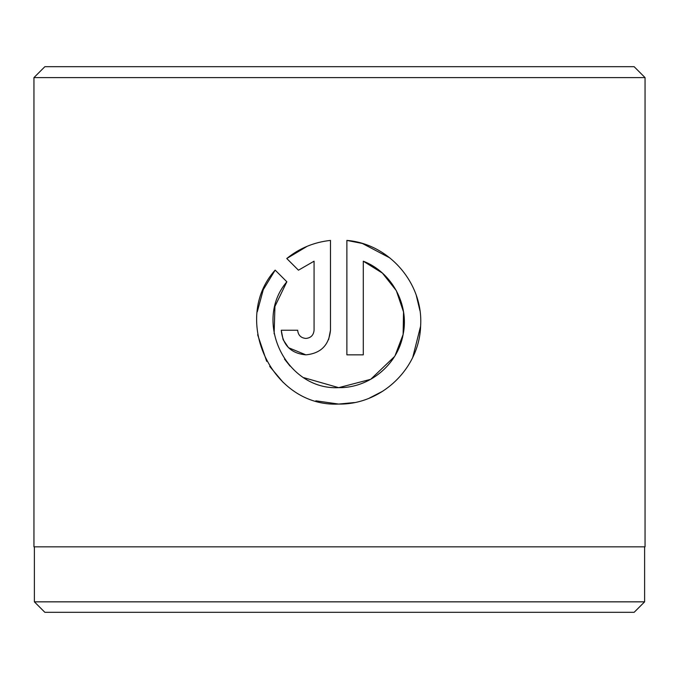 <?xml version="1.0" encoding="UTF-8"?>
<svg xmlns="http://www.w3.org/2000/svg" width="679" height="679" viewBox="0 0 679 679"><rect width="100%" height="100%" fill="white"/><g stroke="black" fill="none" stroke-linecap="round" stroke-linejoin="round"><path stroke-width="1.02" d="M34.383 546.841L34.383 601.84L644.617 601.84L644.617 546.841M274.129 333.822L274.936 306.433L286.844 281.785C252.639 321.617 286.249 390.349 338.685 387.658L303.946 377.702M290.035 366.074L284.501 359.064M362.213 243.438L346.884 240.408C389.262 243.803 423.569 283.627 420.615 326.115C419.333 368.663 381.292 404.896 338.685 404.064L354.311 402.562M369.359 398.106L382.998 391.062M412.773 357.256L420.615 326.166M419.911 310.566L416.295 295.45M389.899 257.944L362.467 243.523M305.873 338.439C300.907 337.964 298.174 335.231 297.665 330.232C298.174 335.231 300.907 337.964 305.873 338.439C310.838 337.964 313.571 335.222 314.071 330.232L314.071 261.194L298.446 270.191L286.767 258.512C299.439 248.234 314.012 242.199 330.478 240.408L330.478 330.232C328.984 345.212 320.785 353.419 305.873 354.845C290.968 353.436 282.77 345.229 281.259 330.232L297.665 330.232M328.619 339.627L330.478 330.232M644.617 601.84L634.135 612.314L44.865 612.314L34.383 601.84M44.865 66.686L634.135 66.686L645.05 77.601L33.95 77.601L44.865 66.686M315.82 400.814L338.685 404.064C272.16 407.476 230.554 319.571 275.165 270.115L286.844 281.785M394.482 356.577L370.7 379.315L338.685 387.658C369.384 388.167 397.767 364.64 403.097 334.603C409.479 304.557 391.791 272.135 363.29 261.194L363.29 354.845L346.884 354.845L346.884 240.408M645.05 77.601L645.05 546.841L33.95 546.841L33.95 77.601M298.446 270.191L314.071 261.194M307.239 246.265L286.767 258.512M281.259 330.232L283.05 339.441M283.177 339.755L288.473 347.64M288.55 347.716L305.873 354.845M275.165 270.115L263.367 289.517M263.214 289.874L257.29 311.788M257.647 334.755L266.686 361.347M269.69 366.405L283.202 382.455M363.29 261.194L382.379 273.068M382.396 273.077L396.324 290.646L403.53 311.95L403.122 334.475L395.136 355.499"/></g></svg>
